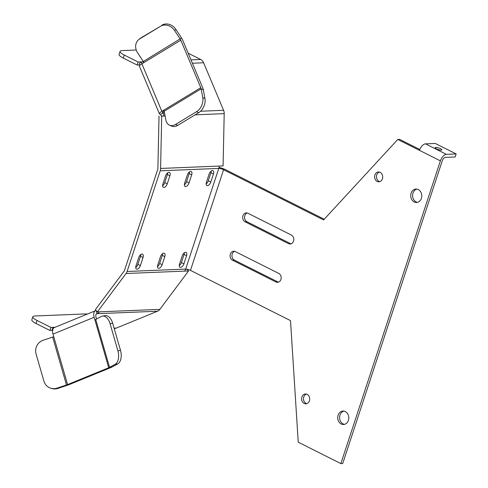 <?xml version="1.0" encoding="UTF-8"?>
<svg xmlns="http://www.w3.org/2000/svg" width="488" height="488" viewBox="0 0 488 488"><rect width="100%" height="100%" fill="white"/><g stroke="black" fill="none" stroke-linecap="round" stroke-linejoin="round"><path stroke-width="0.73" d="M345.303 411.573A6.722 5.527 -92.3 0 0 342.985 411.061A6.722 5.527 -92.3 0 0 337.806 416.575A6.722 5.527 -92.3 0 0 341.222 423.987A6.722 5.527 -92.3 0 0 343.534 424.499A6.722 5.527 -92.3 0 0 348.719 418.985A6.722 5.527 -92.3 0 0 345.303 411.573M343.924 411.122A6.722 5.527 -92.3 0 0 339.618 417.063A6.722 5.527 -92.3 0 0 343.088 423.907A6.722 5.527 -92.3 0 0 344.467 424.365M307.153 394.359A4.917 4.044 -92.3 0 0 305.457 393.987A4.917 4.044 -92.3 0 0 301.663 398.019A4.917 4.044 -92.3 0 0 304.164 403.442A4.917 4.044 -92.3 0 0 305.86 403.814A4.917 4.044 -92.3 0 0 309.648 399.782A4.917 4.044 -92.3 0 0 307.153 394.359M306.397 394.078A4.917 4.044 -92.3 0 0 303.481 398.507A4.917 4.044 -92.3 0 0 306.031 403.363A4.917 4.044 -92.3 0 0 306.787 403.643M380.146 172.349A4.917 4.044 -92.3 0 0 378.45 171.971A4.917 4.044 -92.3 0 0 374.662 176.003A4.917 4.044 -92.3 0 0 377.157 181.426A4.917 4.044 -92.3 0 0 378.853 181.804A4.917 4.044 -92.3 0 0 382.641 177.772A4.917 4.044 -92.3 0 0 380.146 172.349M379.389 172.069A4.917 4.044 -92.3 0 0 376.474 176.497A4.917 4.044 -92.3 0 0 379.024 181.353A4.917 4.044 -92.3 0 0 379.78 181.634M418.295 189.564A6.722 5.527 -92.3 0 0 415.983 189.051A6.722 5.527 -92.3 0 0 410.798 194.566A6.722 5.527 -92.3 0 0 414.214 201.977A6.722 5.527 -92.3 0 0 416.532 202.483A6.722 5.527 -92.3 0 0 421.711 196.975A6.722 5.527 -92.3 0 0 418.295 189.564M416.917 189.112A6.722 5.527 -92.3 0 0 412.61 195.054A6.722 5.527 -92.3 0 0 416.081 201.898A6.722 5.527 -92.3 0 0 417.46 202.349M440.481 148.681A3.55 0.836 18.2 0 0 437.053 147.535A3.55 0.836 18.2 0 0 435.082 147.657A3.55 0.836 18.2 0 0 436.437 148.846A3.55 0.836 18.2 0 0 439.859 149.999A3.55 0.836 18.2 0 0 441.835 149.877A3.55 0.836 18.2 0 0 440.481 148.681M190.662 171.434A3.825 1.982 116.7 0 0 187.325 175.052L184.671 183.128A3.825 1.982 116.7 0 0 185.129 186.459A3.825 1.982 116.7 0 0 189.021 182.945L191.674 174.875A3.825 1.982 116.7 0 0 191.217 171.544A3.825 1.982 116.7 0 0 190.662 171.434M168.897 172.319A3.825 1.982 116.7 0 0 165.56 175.942L162.907 184.013A3.825 1.982 116.7 0 0 163.364 187.343A3.825 1.982 116.7 0 0 167.256 183.836L169.909 175.765A3.825 1.982 116.7 0 0 169.452 172.435A3.825 1.982 116.7 0 0 168.897 172.319M185.55 252.284A3.825 1.982 116.7 0 0 182.213 255.901L179.56 263.978A3.825 1.982 116.7 0 0 180.017 267.308A3.825 1.982 116.7 0 0 183.909 263.801L186.562 255.724A3.825 1.982 116.7 0 0 186.105 252.394A3.825 1.982 116.7 0 0 185.55 252.284M163.785 253.174A3.825 1.982 116.7 0 0 160.448 256.792L157.795 264.868A3.825 1.982 116.7 0 0 158.252 268.199A3.825 1.982 116.7 0 0 162.144 264.691L164.798 256.615A3.825 1.982 116.7 0 0 164.34 253.284A3.825 1.982 116.7 0 0 163.785 253.174M142.02 254.059A3.825 1.982 116.7 0 0 138.683 257.682L136.03 265.753A3.825 1.982 116.7 0 0 136.487 269.083A3.825 1.982 116.7 0 0 140.385 265.576L143.039 257.505A3.825 1.982 116.7 0 0 142.575 254.175A3.825 1.982 116.7 0 0 142.02 254.059M212.426 170.544A3.825 1.982 116.7 0 0 209.084 174.161L206.43 182.237A3.825 1.982 116.7 0 0 206.894 185.568A3.825 1.982 116.7 0 0 210.786 182.061L213.439 173.984A3.825 1.982 116.7 0 0 212.981 170.654A3.825 1.982 116.7 0 0 212.426 170.544M138.763 39.552L140.093 38.479A10.931 9.327 51 0 1 140.977 37.857L139.647 38.936A10.931 9.327 -129 0 0 138.763 39.552A10.931 9.327 -129 0 0 135.939 44.072A10.931 9.327 -129 0 0 137.647 52.899L143.295 61.488A3.605 1.873 58.8 0 1 143.881 62.586L141.886 63.8A6.887 1.623 -22.8 0 0 139.452 66.307L159.43 113.838A6.887 1.623 157.2 0 0 160.741 114.222A3.605 2.965 87.7 0 1 161.071 115.973L165.109 116.059M43.17 340.258A10.931 10.486 -72.1 0 0 36.46 346.645A10.931 10.486 -72.1 0 0 36.069 353.971L43.908 381.122A10.931 10.486 -72.1 0 0 50.648 388.18A10.931 10.486 -72.1 0 0 56.992 388.137L66.496 384.983A3.605 0.586 163.9 0 0 67.582 384.587L108.72 367.745L94.147 317.273A6.887 3.758 67.7 0 1 95.459 310.74L54.314 327.582A6.887 3.758 -112.3 0 0 53.009 334.115L53.753 336.708A3.605 0.586 -16.1 0 1 52.673 337.104L43.17 340.258M159.43 113.838A6.887 1.623 157.2 0 1 161.864 111.331L163.858 110.117A3.605 1.873 -121.2 0 1 164.2 111.227L165.841 119.975A10.931 7.564 -66.8 0 0 169.525 125.178A10.931 7.564 -66.8 0 0 175.576 124.422L177.754 125.355A10.931 7.564 113.2 0 1 171.697 126.111L169.525 125.178M161.071 115.973L163.767 116.113A6.887 5.661 87.7 0 0 163.144 112.771A3.605 0.848 157.2 0 1 162.455 112.563A3.605 0.848 157.2 0 1 163.73 111.252L164.151 110.996M159.021 116.059L157.892 168.311A3.605 2.965 87.7 0 1 157.685 169.543L124.586 270.218A3.605 2.965 87.7 0 1 124.043 271.279L95.355 309.697L97.362 311.923L99.418 311.838A6.887 5.661 87.7 0 1 97.082 313.699L96.191 310.63M161.717 116.199L160.595 168.451A6.887 5.661 87.7 0 1 160.192 170.806L127.093 271.474A6.887 5.661 87.7 0 1 126.05 273.506L188.545 270.95L159.857 309.368A6.887 5.661 87.7 0 1 157.52 311.228L116.376 328.07A6.887 5.661 87.7 0 1 114.772 328.418L114.186 328.442M54.253 327.613A3.605 2.965 87.7 0 1 54.198 327.613A3.605 2.965 87.7 0 1 52.96 327.338L51.96 330.364L49.91 330.449L50.904 327.424L55.132 327.253M52.606 330.638A6.887 5.661 87.7 0 1 51.96 330.364M136.237 50.014L122.122 50.587A10.931 2.58 18.2 0 0 120.097 51.368A10.931 2.58 18.2 0 0 124.263 55.04L123.269 58.066L137.171 65.044L138.165 62.019L140.221 61.933L139.22 64.965A3.605 2.965 87.7 0 1 139.83 65.374M137.171 65.044L139.22 64.965M143.49 61.799L140.221 61.933A6.887 5.661 87.7 0 1 142.209 63.599M188.173 53.198L200.659 59.463A6.887 5.661 87.7 0 1 203.606 62.769L223.583 110.3A6.887 5.661 87.7 0 1 224.206 113.643L223.083 165.902L219.167 166.06A6.887 5.661 -92.3 0 1 218.77 168.409L185.672 269.083A3.605 0.854 -161.8 0 1 190.479 270.382L223.577 169.714A3.605 0.854 18.2 0 0 218.77 168.409L160.192 170.806M164.48 112.716L163.144 112.771L160.741 114.222M186.965 269.211L188.545 270.95M184.629 271.114A6.887 5.661 -92.3 0 0 185.672 269.083L127.093 271.474M184.379 184.824A3.825 1.982 116.7 0 0 186.514 181.689L189.167 173.618A3.825 1.982 116.7 0 0 189.46 171.916M162.614 185.714A3.825 1.982 116.7 0 0 164.749 182.579L167.402 174.503A3.825 1.982 116.7 0 0 167.695 172.807M179.267 265.673A3.825 1.982 116.7 0 0 181.402 262.538L184.055 254.468A3.825 1.982 116.7 0 0 184.348 252.772M157.502 266.564A3.825 1.982 116.7 0 0 159.637 263.428L162.297 255.358A3.825 1.982 116.7 0 0 162.583 253.656M135.737 267.454A3.825 1.982 116.7 0 0 137.878 264.319L140.532 256.249A3.825 1.982 116.7 0 0 140.819 254.547M206.143 183.933A3.825 1.982 116.7 0 0 208.278 180.798L210.932 172.728A3.825 1.982 116.7 0 0 211.225 171.032M126.05 273.506L97.362 311.923M50.904 327.424L37.003 320.439L36.008 323.471A10.931 2.58 -161.8 0 1 31.842 319.799L32.836 316.773A10.931 2.58 18.2 0 0 37.003 320.439M49.91 330.449L36.008 323.471M87.303 314.083A10.931 2.58 18.2 0 0 84.918 313.949L34.861 315.992A10.931 2.58 18.2 0 0 32.836 316.773M124.263 55.04L138.165 62.019M123.269 58.066A10.931 2.58 -161.8 0 1 119.102 54.394L120.097 51.368M324.245 219.24L225.444 169.635A6.887 1.629 18.2 0 0 219.02 167.445M223.577 169.714L323.605 219.935L397.775 139.458L419.497 150.365A6.887 3.568 -63.3 0 1 425.505 143.85L435.272 143.454L456.158 153.94L455.164 156.971L445.404 157.368A3.605 1.867 116.7 0 0 442.256 160.784L342.716 463.527L340.856 463.6L298.235 442.201L290.506 320.61L190.479 270.382M247.257 212.994A4.648 3.819 -92.3 0 0 244.555 217.191A4.648 3.819 -92.3 0 0 246.965 221.747L290.415 243.561A4.648 3.819 -92.3 0 0 291.08 243.811M234.649 251.338A4.648 3.819 -92.3 0 0 231.946 255.541A4.648 3.819 -92.3 0 0 234.356 260.092L277.812 281.911A4.648 3.819 -92.3 0 0 278.471 282.162M419.814 149.511L399.635 139.385L397.775 139.458M288.554 243.64A4.648 3.819 -92.3 0 0 290.153 243.994A4.648 3.819 -92.3 0 0 293.733 240.181A4.648 3.819 -92.3 0 0 291.373 235.064L247.916 213.244A4.648 3.819 -92.3 0 0 246.318 212.89A4.648 3.819 -92.3 0 0 242.737 216.696A4.648 3.819 -92.3 0 0 245.098 221.82L288.554 243.64L290.415 243.561M275.946 281.985A4.648 3.819 -92.3 0 0 277.544 282.339A4.648 3.819 -92.3 0 0 281.125 278.532A4.648 3.819 -92.3 0 0 278.764 273.408L235.308 251.588A4.648 3.819 -92.3 0 0 233.709 251.235A4.648 3.819 -92.3 0 0 230.129 255.047A4.648 3.819 -92.3 0 0 232.489 260.171L275.946 281.985L277.812 281.911M456.158 153.94L446.398 154.342A6.887 3.568 116.7 0 0 440.389 160.857L340.856 463.6M202.77 97.582L204.948 98.515A10.931 7.564 113.2 0 1 198.695 112.655L196.518 111.722A10.931 7.564 -66.8 0 0 202.77 97.582L201.129 88.828A3.605 1.873 58.8 0 0 200.788 87.718L180.81 40.193L143.881 62.586M204.948 98.515L203.307 89.761A6.887 3.568 58.8 0 0 202.654 87.645L182.677 40.114A6.887 3.568 -121.2 0 0 181.554 38.015L175.906 29.426L174.576 30.506L180.224 39.089A3.605 1.873 -121.2 0 1 180.81 40.193M96.374 313.985L97.082 313.699A3.605 1.97 67.7 0 0 96.703 313.778A3.605 1.97 67.7 0 0 96.014 317.2L96.545 319.036M96.16 310.588A6.887 3.758 67.7 0 0 95.459 310.74M56.992 388.137L57.877 388.424L67.381 385.27A6.887 1.122 163.9 0 0 69.442 384.507L110.587 367.665A6.887 1.122 -16.1 0 0 112.179 366.927L117.681 363.938L115.058 364.365L109.556 367.36A3.605 0.586 -16.1 0 1 108.72 367.745M57.877 388.424A10.931 10.486 107.9 0 1 51.533 388.46L50.648 388.18M115.058 364.365A10.931 6.405 -99.3 0 0 117.907 350.829L120.524 350.402L112.685 323.251L110.062 323.678A10.931 6.405 -99.3 0 0 102.462 316.065A10.931 6.405 -99.3 0 0 101.229 316.492L95.733 319.481A3.605 0.586 163.9 0 1 94.898 319.866M117.907 350.829L110.062 323.678M102.462 316.065L105.085 315.638A10.931 6.405 80.7 0 1 112.685 323.251M120.524 350.402A10.931 6.405 80.7 0 1 117.681 363.938M174.576 30.506A10.931 9.327 -129 0 0 160.589 26.236L140.977 37.857M160.589 26.236L139.647 38.936M161.918 25.156A10.931 9.327 51 0 1 175.906 29.426M196.518 111.722L175.576 124.422M198.695 112.655L177.754 125.355M99.418 311.838L159.857 309.368M97.082 313.699L157.52 311.228M114.107 328.162L116.376 328.07M190.979 59.859L200.659 59.463M192.388 63.227L203.606 62.769M200.537 111.24L223.583 110.3M195.102 114.832L224.206 113.643M163.144 112.771L162.791 111.935M160.595 168.451L219.167 166.06M440.389 160.857L419.497 150.365M161.864 111.331L141.886 63.8M200.788 87.718L163.858 110.117M53.009 334.115L94.147 317.273M67.582 384.587L53.753 336.708M52.673 337.104L66.496 384.983L67.381 385.27M95.733 319.481L109.556 367.36L112.179 366.927M143.295 61.488L181.554 38.015M164.2 111.227L201.129 88.828L203.307 89.761M210.932 172.728L213.439 173.984M208.278 180.798L210.786 182.061M137.878 264.319L140.385 265.576M140.532 256.249L143.039 257.505M159.637 263.428L162.144 264.691M162.297 255.358L164.798 256.615M181.402 262.538L183.909 263.801M184.055 254.468L186.562 255.724M167.402 174.503L169.909 175.765M164.749 182.579L167.256 183.836M189.167 173.618L191.674 174.875M186.514 181.689L189.021 182.945M446.398 154.342L425.505 143.85M234.356 260.092L232.489 260.171M246.965 221.747L245.098 221.82"/></g></svg>
